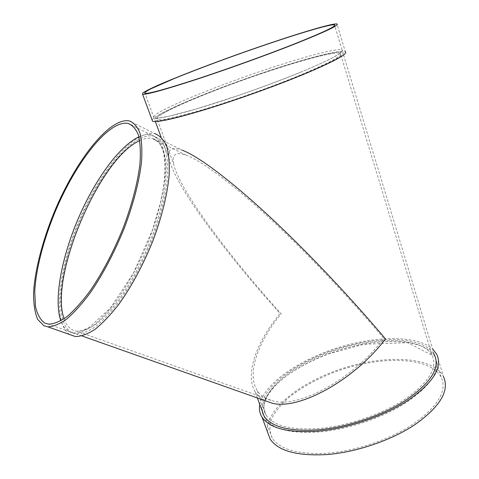 <?xml version="1.0" encoding="UTF-8"?>
<svg xmlns="http://www.w3.org/2000/svg" width="479" height="479" viewBox="0 0 479 479"><rect width="100%" height="100%" fill="white"/><g stroke="black" fill="none" stroke-linecap="round" stroke-linejoin="round"><path stroke-width="0.36" stroke-dasharray="2.4 1.8" d="M138.928 136.85C143.55 134.755 147.73 134.138 151.466 135.012C156.238 136.844 160.01 140.922 162.782 147.245C164.866 154.855 165.632 164.435 165.081 176.003C163.159 195.031 157.842 216.239 149.137 239.626C139.67 262.935 128.725 283.394 116.301 300.998C108.188 311.5 100.362 319.804 92.824 325.918C85.627 330.648 79.233 333.013 73.634 333.007L69.73 331.923C65.761 330.037 62.791 326.337 60.827 320.816M69.689 334.528C51.954 322.571 58.444 268.917 79.4 219.945C100.141 170.871 134.156 129.204 154.992 133.701L129.288 120.93M72.167 332.785C53.397 323.517 58.791 271.006 79.215 222.352C99.387 173.584 133.18 131.725 153.771 136.15C158.573 137.994 162.369 142.083 165.171 148.418C167.285 156.028 168.081 165.614 167.554 177.17C165.674 196.186 160.387 217.376 151.699 240.727C142.257 264.001 131.318 284.418 118.882 301.98C110.763 312.458 102.919 320.744 95.357 326.834C88.142 331.546 81.717 333.899 76.095 333.881L72.167 332.785M173.626 163.878C171.638 154.495 175.769 151.568 186.008 155.094C202.03 160.95 233.459 184.643 271.024 219.532C308.668 254.553 350.4 298.788 383.889 338.533C353.346 378.841 299.375 408.15 273.419 401.085L268.114 399.462C263.109 397.354 259.349 394.145 256.834 389.834C246.805 372.896 258.205 341.353 281.203 313.847C228.04 254.948 178.918 189.187 173.626 163.878L157.286 119.499C151.436 116.774 191.75 98.566 238.261 81.765C284.676 64.928 334.037 50.672 340.324 53.241C343.419 55.301 329.989 62.617 300.04 75.197C273.383 86.19 236.997 99.201 208.293 108.026C178.661 116.966 161.657 120.786 157.286 119.499L157.298 118.205L169.542 116.098L196.683 108.877L237.494 95.776C260.253 87.902 281.269 80.053 300.549 72.227C314.487 66.449 325.229 61.587 332.779 57.648C342.437 52.103 340.785 52.325 341.204 52.109L341.162 51.648L340.324 53.241L432.058 355.286C438.117 368.076 428.603 383.032 403.516 400.169C381.009 414.545 348.281 425.663 320.667 428.382C291.921 430.483 273.772 426.13 266.216 415.323C254.816 396.54 287.077 367.387 329.768 352.119C372.273 336.545 421.376 336.246 432.058 355.286L407.707 342.719L363.723 344.269L328.534 353.957C313.056 359.831 299.513 366.83 287.915 374.967C268.258 389.05 259.349 405.414 266.216 415.323L256.834 389.834M300.692 72.185C273.293 83.442 235.86 96.836 206.365 105.955C175.925 115.2 158.483 119.199 154.034 117.966C153.064 116.978 154.783 115.098 159.178 112.32C164.926 109.134 172.644 105.386 182.325 101.081C198.282 94.225 216.61 87.022 237.297 79.472C284.891 62.204 335.599 47.427 342.048 49.906C345.203 51.912 331.42 59.336 300.692 72.185M264.294 400.42C260.301 398.277 257.223 395.355 255.05 391.642C244.721 374.219 256.475 341.796 280.083 313.577C225.501 253.146 174.745 185.319 169.237 159.154C167.177 149.478 171.44 146.472 182.026 150.137L153.771 136.15M301.554 74.892C274.192 86.178 236.788 99.56 207.299 108.619C176.865 117.798 159.411 121.726 154.933 120.403C153.951 119.367 155.651 117.451 160.028 114.643C165.758 111.421 173.458 107.643 183.128 103.32C199.06 96.435 217.364 89.22 238.039 81.669C285.604 64.414 336.312 49.756 342.796 52.397C345.982 54.498 332.234 61.995 301.554 74.892M261.744 409.773C259.343 389.223 294.573 362.423 336.503 348.975C378.326 335.324 424.029 336.228 434.351 354.694L342.796 52.397M259.798 404.504C263.899 384.284 297.309 360.843 335.977 348.311C374.602 335.731 416.736 334.809 432.621 348.969M267.539 432.046C264.671 409.928 300.315 381.889 343.012 368.291C385.601 354.478 432.489 356.328 443.386 376.392L436.65 354.107M412.688 424.466C389.894 439.459 356.544 450.757 328.277 453.14C298.848 454.834 280.155 449.823 272.198 438.105C269.467 432.19 269.264 425.747 271.587 418.772C275.239 411.689 280.904 404.665 288.574 397.708C301.572 387.349 317.433 378.62 336.156 371.512C379.434 355.646 429.819 356.268 441.099 376.961C447.506 390.768 438.034 406.605 412.688 424.466M262.468 411.736C260.031 391.098 295.214 364.25 337.12 350.814C378.925 337.18 424.622 338.168 434.968 356.735C441.201 369.89 431.483 385.272 405.827 402.875C382.757 417.67 349.161 429.094 320.798 431.848C291.292 433.956 272.653 429.441 264.887 418.299L262.983 414.137M152.059 119.888C155.825 113.882 199.396 95.153 245.781 78.724C292.106 62.27 339.024 48.984 345.275 51.552L336.941 23.95M139.724 140.622C144.466 138.389 148.741 137.713 152.556 138.599L159.058 142.473C162.555 147.101 164.896 153.855 166.075 162.728C167.387 182.08 161.836 210.802 150.538 240.518C141.335 263.181 130.683 283.065 118.57 300.171C110.661 310.38 103.021 318.457 95.65 324.391C88.615 328.989 82.352 331.276 76.868 331.252L73.155 330.229C69.072 328.325 66.06 324.499 64.108 318.745M186.008 155.094L152.556 138.599C163.321 140.694 167.889 160.309 163.028 189.858L160.393 202.97L152.406 230.142L133.354 273.281L110.338 308.147L88.693 327.78L81.999 330.636L76.868 331.252L273.419 401.085M151.466 135.012L132.797 125.767M73.634 333.007L48.607 324.163M342.048 49.906L334.683 25.609M154.034 117.966L144.969 93.411M82.005 335.971L76.095 333.881M257.385 397.977L255.05 391.642M169.237 159.154L161.082 137.054M155.376 121.594L154.933 120.403M441.099 376.961L434.968 356.735M272.198 438.105L264.887 418.299"/><path stroke-width="0.72" d="M60.827 320.816C53.642 299.992 61.432 258.181 77.891 219.412C94.381 180.649 119.008 146.131 138.928 136.85M154.992 133.701C159.908 135.599 163.794 139.79 166.668 146.281C168.836 154.076 169.656 163.896 169.123 175.745C167.201 195.246 161.782 216.975 152.873 240.943C143.179 264.827 131.953 285.777 119.199 303.794C110.865 314.541 102.823 323.038 95.076 329.283C87.675 334.114 81.095 336.521 75.329 336.515L69.689 334.528M44.936 323.163C40.374 320.002 37.218 314.38 35.458 306.291L34.739 291.609C35.901 269.288 43.421 240.41 54.995 212.149C75.514 162.716 108.679 119.702 128.061 123.42C132.551 125.109 136.036 129.079 138.503 135.329C140.287 142.886 140.76 152.478 139.922 164.093C137.575 183.241 131.935 204.689 123.001 228.423C113.343 252.104 102.362 272.946 90.052 290.957C82.041 301.716 74.371 310.254 67.03 316.583C60.061 321.511 53.917 324.038 48.607 324.163L44.936 323.163M292.016 44.882C264.24 55.798 226.489 69.359 196.923 79.065C166.429 88.956 149.113 93.74 144.969 93.411C144.155 92.842 146.035 91.357 150.604 88.944L174.254 78.544C190.45 71.988 208.964 64.922 229.8 57.336C277.73 39.967 328.426 23.908 334.45 24.824C337.318 25.8 323.175 32.488 292.016 44.882M293.525 44.487C265.037 55.684 226.25 69.623 195.893 79.586C164.596 89.741 146.831 94.644 142.598 94.303L142.826 92.92C145.664 91.064 150.915 88.417 158.591 84.975C175.625 77.568 201.617 67.467 229.603 57.3C278.682 39.512 330.732 23.016 336.941 23.95C339.898 24.95 325.427 31.794 293.525 44.487M43.924 325.762L37.709 319.463C34.895 312.781 33.512 304.033 33.554 293.22C34.787 270.288 42.523 240.703 54.39 211.772C75.413 161.189 109.386 117.11 129.288 120.93C133.886 122.66 137.455 126.731 139.988 133.138C141.82 140.88 142.305 150.699 141.449 162.609C139.167 181.727 133.162 204.767 124.103 228.603C114.2 252.906 102.925 274.293 90.297 292.771C82.077 303.806 74.209 312.565 66.683 319.05C59.54 324.097 53.247 326.696 47.798 326.828L43.924 325.762M182.026 150.137C198.534 156.208 230.908 180.643 269.563 216.58C308.29 252.643 351.167 298.136 385.493 338.922C354.167 380.308 298.752 410.407 272.12 403.186L264.294 400.42M434.351 354.694C440.566 367.788 430.825 383.122 405.132 400.695C382.038 415.473 348.413 426.909 320.044 429.699C290.531 431.854 271.898 427.388 264.151 416.305L261.744 409.773M432.621 348.969L436.65 354.107C443.015 367.501 433.046 383.206 406.755 401.228C383.08 416.401 348.55 428.154 319.433 431.022C289.142 433.232 270.024 428.657 262.085 417.299C259.678 413.437 258.911 409.174 259.798 404.504M443.386 376.392C449.943 390.523 440.255 406.743 414.317 425.053C390.948 440.446 356.705 452.062 327.684 454.511C297.483 456.248 278.305 451.11 270.15 439.099L267.539 432.046M262.983 414.137L262.468 411.736M345.275 51.552C348.55 53.696 334.486 61.372 303.075 74.58C275.012 86.166 236.584 99.913 206.305 109.218C175.075 118.636 157.166 122.666 152.585 121.301L152.059 119.888M64.108 318.745C48.822 277.353 99.47 158.25 139.724 140.622M132.797 125.767L128.061 123.42M334.683 25.609L334.45 24.824M75.329 336.515L47.798 326.828M272.12 403.186L82.005 335.971M264.151 416.305L257.385 397.977M161.082 137.054L155.376 121.594M270.15 439.099L262.085 417.299M152.585 121.301L142.598 94.303"/></g></svg>
